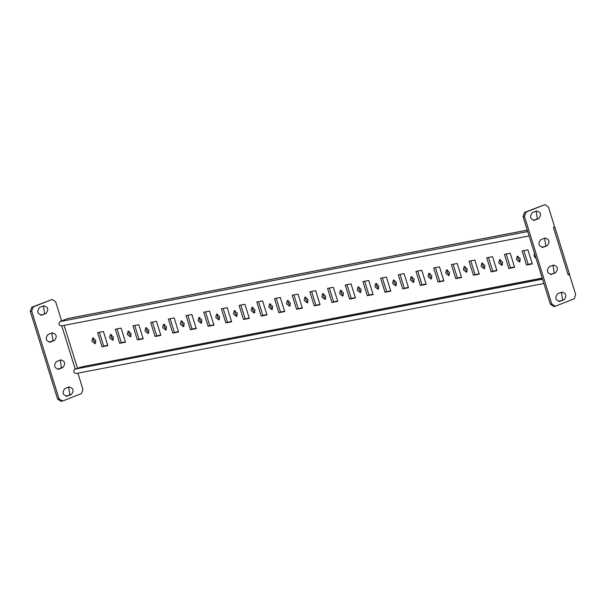 <?xml version="1.0" encoding="UTF-8"?>
<svg xmlns="http://www.w3.org/2000/svg" width="606" height="606" viewBox="0 0 606 606"><rect width="100%" height="100%" fill="white"/><g stroke="black" fill="none" stroke-linecap="round" stroke-linejoin="round"><path stroke-width="0.91" d="M111.36 334.504L111.262 337.148L113.405 339.693M109.618 337.8L112.708 340.337L113.504 337.05L110.413 334.512L109.618 337.8M93.672 337.906L93.582 340.549L95.725 343.094M129.048 331.096L128.949 333.747L131.093 336.292M146.735 327.695L146.637 330.338L148.781 332.891M164.423 324.293L164.324 326.937L166.468 329.482M182.111 320.892L182.012 323.536L184.156 326.081M199.798 317.483L199.7 320.135L201.843 322.68M217.486 314.082L217.387 316.726L219.531 319.271M235.173 310.681L235.075 313.325L237.219 315.87M252.861 307.272L252.763 309.924L254.906 312.469M270.549 303.871L270.45 306.515L272.594 309.068M288.236 300.47L288.138 303.114L290.282 305.659M305.924 297.069L305.825 299.712L307.969 302.258M323.612 293.66L323.513 296.311L325.657 298.856M341.292 290.259L341.201 292.903L343.344 295.455M358.979 286.858L358.888 289.501L361.032 292.047M376.667 283.449L376.576 286.1L378.72 288.645M394.354 280.048L394.256 282.691L396.4 285.244M412.042 276.647L411.944 279.29L414.087 281.835M429.73 273.245L429.631 275.889L431.775 278.434M447.417 269.837L447.319 272.488L449.463 275.033M465.105 266.435L465.007 269.079L467.15 271.632M482.793 263.034L482.694 265.678L484.838 268.223M500.48 259.626L500.382 262.277L502.525 264.822M518.168 256.224L518.069 258.868L520.213 261.421M523.864 250.634L528.152 264.383L532.204 263.602M99.376 332.315L103.656 346.064L107.709 345.284M117.064 328.914L121.344 342.663L125.397 341.882M134.752 325.505L139.032 339.262L143.084 338.481M152.432 322.104L156.719 335.853L160.772 335.073M170.119 318.703L174.407 332.452L178.459 331.671M187.807 315.294L192.094 329.05L196.147 328.27M205.495 311.893L209.782 325.642L213.835 324.869M223.182 308.492L227.47 322.24L231.522 321.46M240.87 305.091L245.157 318.839L249.21 318.059M258.557 301.682L262.837 315.438L266.898 314.658M276.245 298.281L280.525 312.029L284.585 311.249M293.933 294.88L298.213 308.628L302.265 307.848M311.62 291.478L315.9 305.227L319.953 304.447M329.308 288.07L333.588 301.826L337.64 301.046M346.996 284.668L351.275 298.417L355.328 297.637M364.683 281.267L368.963 295.016L373.016 294.236M382.371 277.859L386.651 291.615L390.703 290.835M400.058 274.457L404.338 288.206L408.391 287.426M417.746 271.056L422.026 284.805L426.079 284.025M435.426 267.655L439.714 281.404L443.766 280.623M453.114 264.246L457.401 278.002L461.454 277.222M470.801 260.845L475.089 274.594L479.141 273.814M488.489 257.444L492.776 271.193L496.829 270.412M506.177 254.035L510.464 267.791L514.517 267.011M144.986 330.99L148.084 333.527L148.879 330.24L145.788 327.702L144.986 330.99M536.143 258.633L534.106 256.118L534.439 253.149M91.93 341.201L92.726 337.913L95.816 340.451L95.021 343.738L91.93 341.201M127.305 334.391L128.101 331.111L131.191 333.648L130.396 336.928L127.305 334.391M162.673 327.588L163.476 324.301L166.567 326.839L165.771 330.126L162.673 327.588M180.361 324.187L181.164 320.9L184.254 323.437L183.459 326.725L180.361 324.187M198.048 320.779L198.851 317.499L201.942 320.036L201.147 323.316L198.048 320.779M215.736 317.377L216.539 314.09L219.63 316.627L218.834 319.915L215.736 317.377M233.424 313.976L234.227 310.689L237.317 313.226L236.514 316.514L233.424 313.976M251.111 310.575L251.914 307.287L255.005 309.825L254.202 313.105L251.111 310.575M268.799 307.166L269.594 303.879L272.692 306.416L271.889 309.704L268.799 307.166M286.486 303.765L287.282 300.478L290.38 303.015L289.577 306.303L286.486 303.765M304.174 300.364L304.969 297.076L308.068 299.614L307.265 302.902L304.174 300.364M321.862 296.955L322.657 293.675L325.755 296.213L324.952 299.493L321.862 296.955M339.549 293.554L340.345 290.266L343.443 292.804L342.64 296.092L339.549 293.554M357.237 290.153L358.032 286.865L361.123 289.403L360.328 292.69L357.237 290.153M374.925 286.752L375.72 283.464L378.811 286.002L378.015 289.282L374.925 286.752M392.612 283.343L393.408 280.063L396.498 282.593L395.703 285.88L392.612 283.343M410.3 279.942L411.095 276.654L414.186 279.192L413.39 282.479L410.3 279.942M427.987 276.541L428.783 273.253L431.873 275.791L431.078 279.078L427.987 276.541M445.668 273.132L446.47 269.852L449.561 272.389L448.766 275.669L445.668 273.132M463.355 269.731L464.158 266.443L467.249 268.981L466.453 272.268L463.355 269.731M481.043 266.329L481.846 263.042L484.936 265.579L484.141 268.867L481.043 266.329M498.73 262.928L499.533 259.641L502.624 262.178L501.829 265.458L498.73 262.928M516.418 259.519L517.221 256.24L520.312 258.77L519.516 262.057L516.418 259.519M522.114 250.975L526.5 265.034L532.303 263.921L527.917 249.854L522.114 250.975M97.627 332.649L102.005 346.715L107.807 345.602L103.429 331.535L97.627 332.649M115.314 329.247L119.693 343.314L125.495 342.193L121.117 328.134L115.314 329.247M133.002 325.846L137.38 339.905L143.183 338.792L138.804 324.725L133.002 325.846M150.689 322.437L155.068 336.504L160.87 335.391L156.492 321.324L150.689 322.437M168.377 319.036L172.755 333.103L178.558 331.99L174.18 317.923L168.377 319.036M186.065 315.635L190.443 329.702L196.246 328.581L191.86 314.522L186.065 315.635M203.752 312.234L208.131 326.293L213.933 325.18L209.547 311.113L203.752 312.234M221.432 308.825L225.818 322.892L231.621 321.778L227.235 307.712L221.432 308.825M239.12 305.424L243.506 319.491L249.308 318.37L244.922 304.31L239.12 305.424M256.808 302.023L261.194 316.082L266.996 314.969L262.61 300.902L256.808 302.023M274.495 298.614L278.881 312.681L284.676 311.567L280.298 297.501L274.495 298.614M292.183 295.213L296.569 309.28L302.364 308.166L297.985 294.099L292.183 295.213M309.871 291.812L314.249 305.878L320.051 304.757L315.673 290.698L309.871 291.812M327.558 288.411L331.936 302.47L337.739 301.356L333.361 287.289L327.558 288.411M345.246 285.002L349.624 299.069L355.427 297.955L351.048 283.888L345.246 285.002M362.933 281.601L367.312 295.667L373.114 294.546L368.736 280.487L362.933 281.601M380.621 278.199L384.999 292.266L390.802 291.145L386.423 277.078L380.621 278.199M398.309 274.798L402.687 288.857L408.489 287.744L404.111 273.677L398.309 274.798M415.996 271.39L420.375 285.456L426.177 284.343L421.799 270.276L415.996 271.39M433.684 267.988L438.062 282.055L443.865 280.934L439.486 266.875L433.684 267.988M451.372 264.587L455.75 278.646L461.552 277.533L457.174 263.466L451.372 264.587M469.059 261.178L473.437 275.245L479.24 274.132L474.854 260.065L469.059 261.178M486.747 257.777L491.125 271.844L496.928 270.723L492.542 256.664L486.747 257.777M504.434 254.376L508.813 268.443L514.615 267.322L510.229 253.255L504.434 254.376M66.062 396.347L69.895 394.839L68.652 387.105M66.312 396.354L71.303 394.567C74.243 390.575 73.462 388.045 68.948 386.992L64.819 388.62C61.88 392.612 62.668 395.135 67.183 396.188L66.751 396.316M69.372 386.87L68.948 386.992M52.101 332.899L47.972 334.52C45.033 338.512 45.821 341.042 50.336 342.095L54.457 340.474C57.396 336.474 56.608 333.951 52.101 332.899L52.525 332.77M49.215 342.254L53.04 340.739L51.805 333.012M49.904 342.223L49.465 342.261M40.791 315.203L46.033 313.423C48.972 309.431 48.185 306.909 43.677 305.848L39.549 307.477C36.61 311.469 37.398 313.991 41.905 315.052L41.041 315.218M41.481 315.173L46.033 313.423M77.894 373.198L82.939 389.378L81.469 393.597L62.494 401.074L61.077 401.346L57.593 399.074L30.3 311.439L31.762 307.219L52.154 299.47L55.638 301.743L61.615 320.93M62.494 401.074L59.009 398.801L31.717 311.173L33.178 306.947L52.154 299.47M57.593 399.074L59.009 398.801M30.3 311.439L31.717 311.173M31.762 307.219L33.178 306.947M60.524 359.941L56.396 361.57C53.457 365.562 54.245 368.084 58.759 369.145L62.88 367.516C65.819 363.524 65.031 361.002 60.524 359.941L60.948 359.82M60.229 360.062L61.464 367.789L57.638 369.296M58.327 369.266L57.888 369.312M44.102 305.727L43.677 305.848M44.617 313.696L43.382 305.969M542.203 278.071L83.666 366.471M542.256 278.237L81.863 366.819L74.796 369.183C73.114 371.463 73.561 372.902 76.144 373.508L543.9 283.525M568.231 275.033L553.399 227.424L554.641 226.939L548.407 206.926L544.923 204.654L525.94 212.13L524.478 216.357L551.771 303.985L555.263 306.257L574.238 298.781L575.7 294.561L569.466 274.541L568.231 275.033C569.837 274.366 569.973 274.147 568.64 274.366M553.717 265.004L549.165 266.754C546.226 270.746 547.006 273.268 551.521 274.329L555.649 272.7L550.399 274.48M551.096 274.45L550.649 274.495M553.286 265.125C557.8 266.185 558.588 268.708 555.649 272.7M552.99 265.246L554.232 272.973M558.823 301.53L562.656 300.023L561.414 292.289M562.656 300.023L564.072 299.75C567.011 295.758 566.224 293.228 561.709 292.175L557.588 293.804C554.649 297.796 555.437 300.318 559.944 301.371L559.52 301.5M562.141 292.054L561.709 292.175M564.072 299.75L559.073 301.538M542.673 247.407L547.226 245.657L541.976 247.437M542.226 247.445L543.097 247.278C538.582 246.225 537.802 243.695 540.741 239.703L545.286 237.953M544.862 238.082C549.377 239.135 550.157 241.658 547.226 245.657M544.567 238.196L545.809 245.922M544.923 204.654L524.531 212.403L523.061 216.622L550.362 304.257L553.846 306.53L555.263 306.257M536.143 211.146L537.386 218.88L533.553 220.387M536.863 210.911L532.31 212.661C529.371 216.653 530.159 219.175 534.674 220.236L534.242 220.357M536.439 211.032C540.953 212.092 541.734 214.615 538.795 218.607L533.803 220.402M525.94 212.13L524.531 212.403M524.478 216.357L523.061 216.622M551.771 303.985L550.362 304.257M527.265 230.121L67.819 318.529L59.964 321.574C58.29 323.862 58.737 325.301 61.312 325.907L529.076 235.923M528.152 264.383L526.5 265.034M103.656 346.064L102.005 346.715M121.344 342.663L119.693 343.314M139.032 339.262L137.38 339.905M156.719 335.853L155.068 336.504M174.407 332.452L172.755 333.103M192.094 329.05L190.443 329.702M209.782 325.642L208.131 326.293M227.47 322.24L225.818 322.892M245.157 318.839L243.506 319.491M262.837 315.438L261.194 316.082M280.525 312.029L278.881 312.681M298.213 308.628L296.569 309.28M315.9 305.227L314.249 305.878M333.588 301.826L331.936 302.47M351.275 298.417L349.624 299.069M368.963 295.016L367.312 295.667M386.651 291.615L384.999 292.266M404.338 288.206L402.687 288.857M422.026 284.805L420.375 285.456M439.714 281.404L438.062 282.055M457.401 278.002L455.75 278.646M475.089 274.594L473.437 275.245M492.776 271.193L491.125 271.844M510.464 267.791L508.813 268.443M64.13 325.384L77.447 368.153M71.303 394.567L69.895 394.839M53.04 340.739L54.457 340.474M62.88 367.516L61.464 367.789M75.205 369.016L61.759 325.846M542.544 279.177L74.796 369.183M538.795 218.607L537.386 218.88M59.964 321.574L527.72 231.575M527.281 230.159L67.395 318.65M554.725 226.72L569.557 274.321"/></g></svg>
